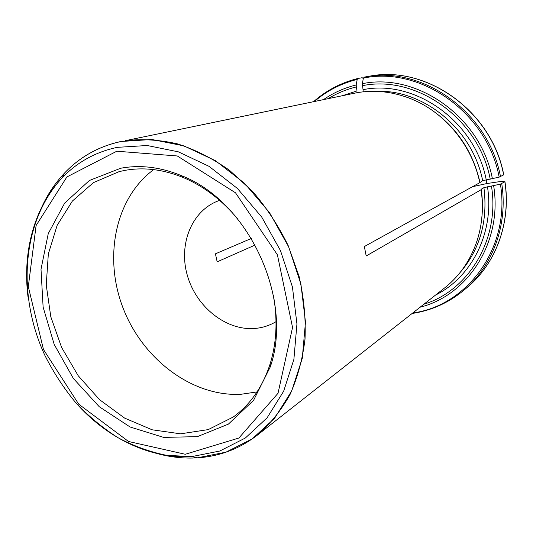 <?xml version="1.0" encoding="UTF-8"?>
<svg xmlns="http://www.w3.org/2000/svg" width="533" height="533" viewBox="0 0 533 533"><rect width="100%" height="100%" fill="white"/><g stroke="black" fill="none" stroke-linecap="round" stroke-linejoin="round"><path stroke-width="0.8" d="M503.745 174.811L499.168 177.149L482.671 180.674L479.807 182.672L364.345 246.552L366.204 255.98L481.086 189.728L481.192 189.222C482.605 198.802 482.818 208.31 481.832 217.731M500.514 176.723C488.534 111.79 421.59 65.119 364.432 77.098L363.379 78.111L362.36 83.688L363.246 91.669M251.436 238.424L215.432 253.821L217.164 261.836L255.22 245.007M479.92 182.193C472.844 151.658 456.794 127.607 431.77 110.038M479.807 182.672C472.191 145.562 445.108 112.67 411.802 99.138C393.654 91.783 375.499 89.617 357.33 92.629L125.428 140.659C142.364 138.727 159.773 139.813 177.662 143.917C195.531 149.78 212.807 158.567 229.476 170.274L252.569 191.374C266.58 207.71 278.439 225.759 288.153 245.533L299.08 276.361C303.877 297.534 305.862 318.428 305.029 339.035C302.597 359.082 297.587 377.617 289.992 394.627C281.078 410.463 270.231 423.942 257.459 435.055C240.31 448.253 221.188 455.782 200.102 457.634L192.506 458.047C179.994 458.273 167.522 456.588 155.083 452.997M219.636 200.375L219.623 200.381C192.093 209.722 178.202 243.821 187.33 275.354C196.157 306.955 226.298 331.06 255.274 328.421C262.709 327.742 269.618 325.496 276.014 321.685L276.027 321.679M472.531 186.697L486.902 183.539L500.247 181.553L504.964 181.7L500.407 184.125L483.931 187.649L481.192 189.222M257.459 435.055L444.529 288.007C459.866 275.847 470.792 259.851 477.295 240.023C482.332 223.947 483.598 207.184 481.086 189.728M41.281 208.183C47.644 193.905 56.132 181.433 66.752 170.78C81.762 155.849 99.844 146.089 120.998 141.485M351.067 93.915L206.524 123.849M363.066 78.371L362.18 77.718L357.796 78.491L357.203 79.417L356.164 84.98L356.99 90.923L342.552 95.674M120.665 168.255L89.377 180.494L64.68 203.086L48.256 233.607L41.008 269.252L43.12 307.141L54.206 344.445L73.367 378.47L99.258 406.726L130.092 426.993L163.671 437.4L197.39 436.64L228.357 424.148L253.568 400.363L270.264 366.944C293.969 299.173 248.405 201.161 181.313 175.604C160.446 167.049 140.232 164.604 120.665 168.255M257.033 391.922L240.849 394.3C192.28 396.779 143.097 359.429 123.316 308.687C103.369 258.032 114.808 198.349 153.691 169.614M237.965 219.23C222.108 200.208 203.979 186.357 183.572 177.676C163.245 169.334 143.537 166.929 124.442 170.467L119.205 171.606L93.428 182.626L72.381 201.048L57.131 225.386L48.33 253.968L46.244 285.028L50.808 316.802L61.661 347.569L78.184 375.698L99.538 399.67L124.622 418.099L152.152 429.791L180.587 433.822L208.236 429.605L233.281 417.006C250.41 404.547 262.696 386.838 270.131 363.879C276.647 342.686 277.746 319.893 273.429 295.515M486.902 183.539L486.229 179.814C475.116 121.304 414.96 79.117 363.193 89.651M499.168 177.149C487.195 112.383 420.304 65.925 363.379 78.111M482.671 180.674C472.584 128.873 423.029 88.858 375.552 91.33M420.104 307.201C467.827 295.382 502.799 241.902 493.658 185.77M423.915 304.21C468.574 290.545 500.074 239.357 491.479 186.19M459.892 272.769C480 249.417 488.015 221.042 483.931 187.649M435.528 295.075C471.772 277.22 494.671 232.295 487.468 186.783M504.878 181.82C511.227 222.794 495.61 264.108 466.981 287.62L463.61 290.438C492.452 266.753 508.182 225.059 501.753 183.685M412.222 313.404C431.23 310.599 448.36 302.951 463.61 290.438C448.333 302.971 431.17 310.646 412.122 313.477M490.227 179.208C478.787 118.346 416.12 74.54 362.42 85.673M363.966 77.185L368.763 76.339C425.494 64.46 491.819 110.637 503.652 174.931M356.224 86.959C346.184 89.417 336.843 93.315 328.201 98.652M412.795 312.951C467.348 305.875 510.834 247.285 500.407 184.125M492.405 178.788C480.813 116.82 416.959 72.268 362.36 83.688M357.203 79.417C341.027 83.474 326.756 90.837 314.39 101.51M356.164 84.98C344.265 87.912 333.372 92.795 323.471 99.631M78.564 405.806C109.325 439.272 151.572 459.233 191.847 456.594L197.31 457.834L225.979 452.164L252.236 438.872L274.608 418.225L291.691 390.982L302.271 358.363L305.482 322.065L300.912 284.149L288.679 246.886L269.478 212.567L244.514 183.265L215.379 160.653L183.892 145.882L151.912 139.493L121.211 141.478C98.998 146.282 80.197 156.715 64.799 172.785C55.072 183.026 47.224 194.845 41.261 208.236M116.82 151.219L66.892 176.949L36.097 225.532L28.302 286.634L43.473 349.515L78.671 404.127L128.526 441.491L185.284 454.269L238.897 438.026L278.019 393.281L292.55 327.469L277.413 254.827L235.513 192.806L177.296 155.969L116.82 151.219M66.752 170.78L64.799 172.785L62.228 177.762C21.82 220.902 16.696 294.729 44.872 355.378C53.46 372.42 63.753 388.197 75.759 402.708C88.611 416.3 102.656 427.939 117.893 437.633C133.636 446.041 149.906 451.951 166.696 455.355L191.847 456.594L219.789 451.031L245.347 438.013L267.093 417.825L283.663 391.209L293.89 359.369L296.941 323.944L292.424 286.947L280.465 250.583L261.736 217.084L237.412 188.455L209.029 166.336L178.355 151.838L147.195 145.509L117.26 147.355C95.607 151.972 77.258 162.112 62.228 177.762C34.252 206.844 22.279 252.009 28.036 297.094M504.971 181.74C511.307 222.647 495.717 264.008 466.981 287.62M503.738 174.804C491.912 110.657 425.734 64.466 368.763 76.339M313.557 101.683C326.249 90.45 340.98 82.722 357.763 78.498M197.31 457.834L200.102 457.634M183.572 177.676L181.313 175.604M270.131 363.879L270.264 366.944"/></g></svg>
